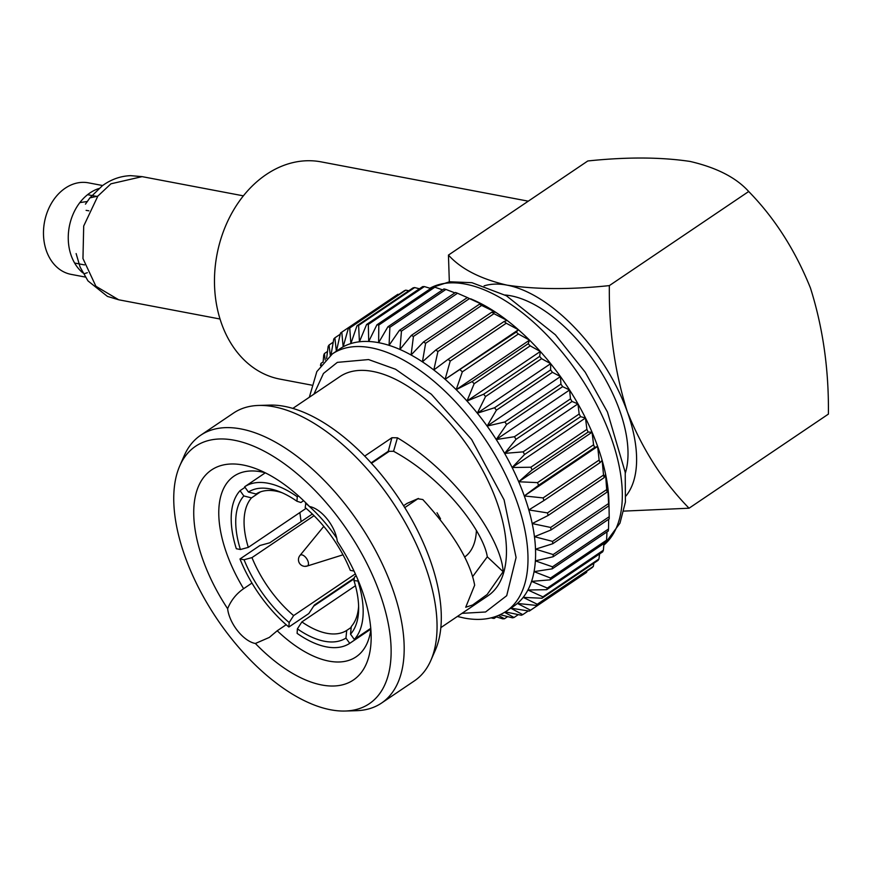 <?xml version="1.0" encoding="UTF-8"?>
<svg xmlns="http://www.w3.org/2000/svg" width="872" height="872" viewBox="0 0 872 872"><rect width="100%" height="100%" fill="white"/><g stroke="black" fill="none" stroke-linecap="round" stroke-linejoin="round"><path stroke-width="1.31" d="M505.03 295.008A115.965 58.849 56 0 1 510.818 295.793A115.965 58.849 56 0 1 598.214 367.439A115.965 58.849 56 0 1 625.322 473.115M472.035 299.401A155.303 78.807 56 0 1 472.461 299.587A155.303 78.807 56 0 1 473.267 299.935A155.303 78.807 56 0 1 484.429 305.451A155.303 78.807 56 0 1 495.754 312.318A155.303 78.807 56 0 1 507.133 320.449A155.303 78.807 56 0 1 518.437 329.758A155.303 78.807 56 0 1 529.544 340.135A155.303 78.807 56 0 1 540.324 351.481A155.303 78.807 56 0 1 550.668 363.657A155.303 78.807 56 0 1 560.456 376.551A155.303 78.807 56 0 1 569.59 389.991A155.303 78.807 56 0 1 577.962 403.856A155.303 78.807 56 0 1 585.483 417.993A155.303 78.807 56 0 1 592.066 432.229A155.303 78.807 56 0 1 597.636 446.42A155.303 78.807 56 0 1 602.149 460.405A155.303 78.807 56 0 1 605.549 474.03A155.303 78.807 56 0 1 607.784 487.165A155.303 78.807 56 0 1 608.852 499.634A155.303 78.807 56 0 1 608.907 501.618L609.005 506.098L608.852 499.634L608.798 505.88L552.75 543.736L535.506 549.175A155.303 78.807 -124 0 0 534.449 536.694A155.303 78.807 -124 0 0 532.203 523.571A155.303 78.807 -124 0 0 528.813 509.935A155.303 78.807 -124 0 0 524.301 495.95A155.303 78.807 -124 0 0 518.72 481.758A155.303 78.807 -124 0 0 512.137 467.523A155.303 78.807 -124 0 0 504.615 453.386A155.303 78.807 -124 0 0 496.244 439.532A155.303 78.807 -124 0 0 487.121 426.081A155.303 78.807 -124 0 0 477.333 413.197A155.303 78.807 -124 0 0 466.989 401.011A155.303 78.807 -124 0 0 456.198 389.664A155.303 78.807 -124 0 0 445.102 379.287A155.303 78.807 -124 0 0 433.798 369.979A155.303 78.807 -124 0 0 422.419 361.847A155.303 78.807 -124 0 0 411.083 354.991A155.303 78.807 -124 0 0 399.932 349.465A155.303 78.807 -124 0 0 389.065 345.345A155.303 78.807 -124 0 0 378.622 342.674L378.797 325.049L434.845 287.204A168.045 85.271 -124 0 0 432.97 286.975L376.933 324.82A168.045 85.271 56 0 1 378.797 325.049M309.331 397.251L316.841 371.581L332.396 353.879A155.303 78.807 56 0 1 371.047 347.786A155.303 78.807 56 0 1 502.937 469.409A155.303 78.807 56 0 1 506.229 611.272L513.793 606.16A155.303 78.807 -124 0 0 517.379 603.435A155.303 78.807 -124 0 0 523.189 597.375A155.303 78.807 -124 0 0 527.931 589.995A155.303 78.807 -124 0 0 531.571 581.384A155.303 78.807 -124 0 0 534.056 571.64A155.303 78.807 -124 0 0 535.375 560.86A155.303 78.807 -124 0 0 535.506 549.175L553.164 554.548A168.045 85.271 56 0 1 553.142 556.75L535.375 560.86L552.499 566.811A168.045 85.271 56 0 1 552.249 568.838L534.056 571.64L550.548 578.027A168.045 85.271 56 0 1 550.068 579.858L531.571 581.384L547.333 588.077A168.045 85.271 56 0 1 546.646 589.701L527.931 589.995L542.896 596.851A168.045 85.271 56 0 1 542.003 598.236L523.189 597.375L537.283 604.252A168.045 85.271 56 0 1 536.182 605.397L517.379 603.435L530.547 610.204A168.045 85.271 56 0 1 529.577 610.88A168.045 85.271 56 0 1 529.271 611.087L510.589 608.111L522.775 614.64A168.045 85.271 56 0 1 521.325 615.251L505.302 611.882M440.861 627.611L487.928 595.827A132.261 67.122 -124 0 0 485.126 475.011A132.261 67.122 -124 0 0 372.802 371.439A132.261 67.122 -124 0 0 339.884 376.617L292.818 408.412M364.692 456.111L391.91 437.722L397.436 437.809C457.408 473.649 501.803 540.335 503.133 571.694L487.165 594.486L472.613 604.994L465.724 607.239L474.662 585.199C470.215 561.11 452.939 532.552 422.8 499.536L417.852 498.773L404.761 507.613M407.028 503.406L418.418 498.457L407.028 503.406L403.583 505.727M430.833 660.453L435.324 650.196A155.303 78.807 -124 0 0 404.488 507.177A155.303 78.807 -124 0 0 284.348 406.341A155.303 78.807 -124 0 0 269.808 405.109L258.613 405.447A161.582 82.001 56 0 1 273.743 406.733A161.582 82.001 56 0 1 398.755 511.646A161.582 82.001 56 0 1 430.833 660.453A161.582 82.001 56 0 1 414.396 680.879L381.533 703.072A161.582 82.001 56 0 1 356.441 710.691L345.247 711.029A155.303 78.807 56 0 1 330.706 709.797A155.303 78.807 56 0 1 210.566 608.961A155.303 78.807 56 0 1 179.73 465.942A155.303 78.807 56 0 1 234.187 440.218A155.303 78.807 56 0 1 375.81 582.932A155.303 78.807 56 0 1 345.247 711.029M251.954 583.063L243.615 588.698C236.334 593.723 231.004 600.394 227.625 608.711A126.734 64.31 -124 0 1 195.23 496.855A126.734 64.31 -124 0 1 256.51 468.929A126.734 64.31 -124 0 1 309.505 506.534A27.392 13.898 56 0 1 309.724 506.567A27.392 13.898 56 0 1 337.268 541.305A126.734 64.31 -124 0 1 371.156 638.686A126.734 64.31 -124 0 1 321.833 685A126.734 64.31 -124 0 1 255.387 643.482L269.295 637.432L277.209 630.772A109.044 55.339 56 0 0 328.962 661.118A109.044 55.339 56 0 0 356.103 656.845A109.044 55.339 56 0 0 370.851 629.333M354.228 578.768L313.626 606.182M286.18 624.723L277.209 630.772M301.102 521.62L299.859 512.562M243.615 588.698A109.044 55.339 56 0 1 234.045 476.112A109.044 55.339 56 0 1 261.186 471.839A109.044 55.339 56 0 1 265.066 472.711M179.73 465.942L184.221 455.685A161.582 82.001 56 0 1 200.658 435.259A161.582 82.001 56 0 1 240.879 428.926A161.582 82.001 56 0 1 378.11 555.464A161.582 82.001 56 0 1 381.533 703.072M464.58 557.066A87.069 44.189 -124 0 0 476.395 530.514M389.381 451.227L371.483 463.315M437.025 512.736L440.513 518.807M369.793 628.985L369.695 629.857L349.737 643.34L345.944 638.064L346.718 630.423A81.903 41.562 56 0 1 326.847 633.301A81.903 41.562 56 0 1 301.875 621.921L355.449 585.733M314.04 515.69L251.975 557.611A81.903 41.562 56 0 0 293.635 615.588L355.362 573.896M260.368 491.906L251.496 497.901A81.903 41.562 56 0 0 248.313 547.376L306.094 508.343M265.317 472.831A94.285 47.851 -124 0 0 264.587 473.3L244.629 486.772L248.422 492.048L256.074 493.999A81.903 41.562 56 0 1 275.944 491.121A81.903 41.562 56 0 1 281.994 492.713M345.944 638.064A87.8 44.559 56 0 1 324.471 641.258A87.8 44.559 56 0 1 297.396 628.854L297.112 633.355A94.285 47.851 -124 0 0 326.477 646.882A94.285 47.851 -124 0 0 349.737 643.34M342.816 554.69L342.892 554.636A16.95 8.6 56 0 1 342.816 554.69A16.95 8.6 56 0 1 341.639 555.246L307.118 566.059A6.464 3.281 56 0 1 305.963 566.092M303.641 555.595A6.464 3.281 56 0 1 308.078 561.47A6.464 3.281 56 0 1 307.118 566.059A6.671 6.671 0 0 1 299.968 555.464A6.464 3.281 56 0 1 301.941 554.875A6.464 3.281 56 0 1 303.641 555.595M528.279 201.17L321.168 161.876A110.559 85.085 100.7 0 0 266.211 174.542A110.559 85.085 100.7 0 0 214.774 290.267A110.559 85.085 100.7 0 0 279.956 379.113L311.62 385.119M76.126 253.578L80.082 267.05L87.974 280.893L107.43 296.404L118.679 299.772L95.909 286.267L82.96 258.548L83.701 226.022L97.838 196.102L110.94 183.807L142.103 176.635L243.386 195.851M87.189 201.53L79.853 202.587A46.576 35.85 -79.3 0 1 90.056 192.875A46.576 35.85 -79.3 0 1 98.798 188.548M97.838 196.102L89.871 197.89L85.456 204.146L89.871 197.89L102.264 185.801C110.995 179.425 120.467 176.046 130.658 175.654L142.158 176.645M85.282 277.056L71.068 274.364A46.576 35.85 -79.3 0 1 43.6 236.933A46.576 35.85 -79.3 0 1 65.269 188.167A46.576 35.85 -79.3 0 1 88.432 182.837L102.634 185.529M87.331 272.674A46.576 35.85 -79.3 0 1 84.006 273.786M82.786 272.827A46.576 35.85 -79.3 0 1 79.853 202.587A46.576 35.85 -79.3 0 0 82.786 272.827M448.448 255.082L587.804 160.971C626.597 156.895 660.714 157.047 690.144 161.451C716.708 167.642 736.219 177.659 748.699 191.502C774.587 217.946 795.177 250.111 810.448 288.011C822.928 327.512 828.912 369.543 828.4 414.102L689.054 508.213C663.156 481.769 642.577 449.603 627.295 411.704C614.814 372.202 608.83 330.172 609.343 285.613C570.55 289.689 536.433 289.537 507.003 285.133C480.439 278.942 460.928 268.925 448.448 255.082L449.331 281.809M623.818 511.112L689.054 508.213M748.699 191.502L609.343 285.613M484.113 285.863A128.239 65.084 56 0 1 507.003 285.133A128.239 65.084 -124 0 1 627.295 411.704A128.239 65.084 56 0 1 625.998 495.939M299.968 555.464L322.88 527.484A16.95 8.6 56 0 1 323.839 526.601A16.95 8.6 56 0 1 323.926 526.546L323.839 526.601M248.422 492.048A87.8 44.559 56 0 1 279.214 491.568A87.8 44.559 56 0 1 296.96 501.258L297.254 496.757A94.285 47.851 -124 0 0 244.629 486.772M297.254 496.757L298.486 495.928M354.337 578.016L314.411 604.983L308.83 613.539L288.872 627.023L289.166 622.521A87.8 44.559 56 0 1 244.062 559.748L239.985 558.974L259.943 545.49L269.742 542.809L312.34 514.033M288.872 627.023A94.285 47.851 56 0 1 239.985 558.974M240.051 490.674A94.285 47.851 56 0 0 236.323 548.739L240.4 549.513A87.8 44.559 56 0 1 243.844 495.95L240.051 490.674L245.021 487.317M293.635 615.588L289.166 622.521M244.062 559.748L251.975 557.611M248.313 547.376L240.4 549.513M243.844 495.95L251.496 497.901M305.854 502.85L305.2 507.591A87.8 44.559 56 0 1 350.304 570.364L354.054 571.073M305.494 503.09A94.285 47.851 56 0 1 336.745 538.144M358.479 581.079L353.967 580.599A87.8 44.559 56 0 1 358.643 609.168A87.8 44.559 56 0 1 350.522 634.162L354.305 639.438L370.764 628.32M358.043 581.373A94.285 47.851 56 0 1 354.305 639.438M296.96 501.258L300.916 502.501L303.62 500.67M350.522 634.162L351.285 626.521A81.903 41.562 56 0 0 358.621 606.171M356.245 575.858L354.468 577.046L353.967 580.599M297.396 628.854L301.875 621.921M346.718 630.423L351.198 627.393M255.387 643.482A27.392 13.898 56 0 1 227.625 608.711M200.658 435.259L233.522 413.066A161.582 82.001 56 0 1 258.613 405.447M472.57 576.708L487.295 556.816C483.873 532.694 445.363 479.437 393.555 451.282L388.247 451.315L371.101 462.901M388.247 451.315L391.91 437.722M393.555 451.282L397.436 437.809M487.295 556.816L503.133 571.694M461.975 613.354L485.551 611.991L506.708 595.696L516.082 557.513L504.092 499.863L471.61 439.466L431.378 394.264L395.528 369.238L368.551 359.558L337.333 362.37L323.458 373.467L313.931 394.144M332.396 353.879L339.96 348.767A155.303 78.807 -124 0 1 343.165 346.816A155.303 78.807 -124 0 1 350.871 343.568A155.303 78.807 -124 0 1 359.417 341.78A155.303 78.807 -124 0 1 368.703 341.486A155.303 78.807 56 0 1 378.622 342.674L387.909 326.782A168.045 85.271 56 0 1 389.882 327.283L389.065 345.345L399.42 330.325A168.045 85.271 56 0 1 401.469 331.098L399.932 349.465L411.322 335.415A168.045 85.271 56 0 1 413.426 336.45L411.083 354.991L423.487 341.988A168.045 85.271 56 0 1 425.623 343.285L422.419 361.847L435.782 349.999A168.045 85.271 56 0 1 437.929 351.525L433.798 369.979L448.077 359.329A168.045 85.271 56 0 1 450.214 361.084L445.102 379.287L518.437 329.758L506.251 323.229L450.214 361.084M442.573 289.864L434.845 287.204M331.033 354.839L333.78 338.99A168.045 85.271 56 0 1 334.87 337.846L336.374 351.492L340.505 333.039A168.045 85.271 56 0 1 341.475 332.363A168.045 85.271 56 0 1 341.78 332.156L343.165 346.816L348.277 328.613A168.045 85.271 56 0 1 349.727 328.003L350.871 343.568L357.008 325.747A168.045 85.271 56 0 1 358.61 325.409L359.417 341.78L366.589 324.482A168.045 85.271 56 0 1 368.333 324.428L368.703 341.486L376.933 324.82M454.868 292.872L445.93 289.428A168.045 85.271 -124 0 0 443.957 288.926L387.909 326.782M445.93 289.428L389.882 327.283M430.735 288.49L424.381 286.572A168.045 85.271 -124 0 0 422.637 286.626L366.589 324.482M368.333 324.428L424.381 286.572M506.251 323.229A168.045 85.271 -124 0 0 504.125 321.474L507.133 320.449L493.966 313.68A168.045 85.271 -124 0 0 491.83 312.143L495.754 312.318L481.66 305.429A168.045 85.271 -124 0 0 479.535 304.143L484.429 305.451L469.463 298.595A168.045 85.271 -124 0 0 467.359 297.559L457.506 293.243A168.045 85.271 -124 0 0 455.467 292.469L399.42 330.325M457.506 293.243L401.469 331.098M419.443 288.785L414.658 287.564A168.045 85.271 -124 0 0 413.045 287.891L357.008 325.747M358.61 325.409L414.658 287.564M467.359 297.559L411.322 335.415M469.463 298.595L413.426 336.45M408.783 290.768L405.774 290.147A168.045 85.271 -124 0 0 404.325 290.757L348.277 328.613M349.727 328.003L405.774 290.147M479.535 304.143L423.487 341.988M481.66 305.429L425.623 343.285M398.831 294.464L397.828 294.311A168.045 85.271 -124 0 0 397.523 294.518A168.045 85.271 -124 0 0 397.218 294.725M341.78 332.156L397.828 294.311M491.83 312.143L435.782 349.999M493.966 313.68L437.929 351.525M334.87 337.846L340.233 334.227M504.125 321.474L448.077 359.329M330.292 355.384L329.06 345.007L333.213 342.195M326.608 358.523L328.166 346.391A168.045 85.271 56 0 1 329.06 345.007M608.798 505.88A168.045 85.271 -124 0 0 608.591 503.536L607.784 487.165L607.119 492.07A168.045 85.271 -124 0 0 606.694 489.595L605.549 474.03L604.176 477.627A168.045 85.271 -124 0 0 603.533 475.055L602.149 460.405L599.991 462.694A168.045 85.271 -124 0 0 599.14 460.056L597.636 446.42L594.628 447.445A168.045 85.271 -124 0 0 593.581 444.775L592.066 432.229L588.131 432.054A168.045 85.271 -124 0 0 586.9 429.373L585.483 417.993L580.578 416.674A168.045 85.271 -124 0 0 579.172 414.015L577.962 403.856L572.054 401.48A168.045 85.271 -124 0 0 570.484 398.875L569.59 389.991L562.647 386.645A168.045 85.271 -124 0 0 560.925 384.116L560.456 376.551L552.456 372.333A168.045 85.271 -124 0 0 550.614 369.902L550.668 363.657L541.599 358.686A168.045 85.271 -124 0 0 539.659 356.386L540.324 351.481L530.198 345.857A168.045 85.271 -124 0 0 528.17 343.721L529.544 340.135L518.371 333.998A168.045 85.271 -124 0 0 516.279 332.047L518.437 329.758M516.279 332.047L445.102 379.287M460.242 369.892A168.045 85.271 56 0 1 462.334 371.843L456.198 389.664L529.544 340.135M518.371 333.998L462.334 371.843M325.18 359.94L324.406 353.552L327.501 351.46M323.109 362.229L323.73 355.166A168.045 85.271 56 0 1 324.406 353.552M528.17 343.721L472.123 381.576L456.198 389.664M472.123 381.576A168.045 85.271 56 0 1 474.161 383.713L466.989 401.011L540.324 351.481M530.198 345.857L474.161 383.713M321.125 364.736L320.983 363.384L323.141 361.924M320.493 365.619L320.515 365.215A168.045 85.271 56 0 1 320.983 363.384M539.659 356.386L483.611 394.242L466.989 401.011M483.611 394.242A168.045 85.271 56 0 1 485.562 396.531L477.333 413.197L550.668 363.657M541.599 358.686L485.562 396.531M550.614 369.902L494.566 407.747L477.333 413.197M494.566 407.747A168.045 85.271 56 0 1 496.419 410.178L487.121 426.081L560.456 376.551M552.456 372.333L496.419 410.178M560.925 384.116L504.888 421.961L487.121 426.081M504.888 421.961A168.045 85.271 56 0 1 506.599 424.501L496.244 439.532L569.59 389.991M562.647 386.645L506.599 424.501M570.484 398.875L514.436 436.719L496.244 439.532M514.436 436.719A168.045 85.271 56 0 1 516.017 439.335L504.615 453.386L577.962 403.856M572.054 401.48L516.017 439.335M579.172 414.015L523.124 451.86L504.615 453.386M523.124 451.86A168.045 85.271 56 0 1 524.541 454.519L512.137 467.523L585.483 417.993M580.578 416.674L524.541 454.519M586.9 429.373L530.852 467.218L512.137 467.523M530.852 467.218A168.045 85.271 56 0 1 532.094 469.899L518.72 481.758L592.066 432.229M588.131 432.054L532.094 469.899M593.581 444.775L537.534 482.63L518.72 481.758M537.534 482.63A168.045 85.271 56 0 1 538.591 485.301L524.301 495.95L597.636 446.42M594.628 447.445L538.591 485.301M599.14 460.056L543.103 497.912L524.301 495.95M543.103 497.912A168.045 85.271 56 0 1 543.954 500.539L528.813 509.935L547.485 512.91A168.045 85.271 56 0 1 548.128 515.472L532.203 523.571L550.646 527.451A168.045 85.271 56 0 1 551.071 529.925L534.449 536.694L552.554 541.381A168.045 85.271 56 0 1 552.75 543.736M599.991 462.694L543.954 500.539M603.533 475.055L547.485 512.91M604.176 477.627L548.128 515.472M606.694 489.595L550.646 527.451M607.119 492.07L551.071 529.925M608.591 503.536L552.554 541.381M553.142 556.75L609.19 518.905A168.045 85.271 -124 0 0 609.212 516.704L609.005 506.098M609.212 516.704L553.164 554.548M552.249 568.838L608.296 530.994A168.045 85.271 -124 0 0 608.536 528.955L608.667 519.254M608.536 528.955L552.499 566.811M550.068 579.858L606.116 542.013A168.045 85.271 -124 0 0 606.585 540.171L606.988 531.865M606.585 540.171L550.548 578.027M546.646 589.701L602.683 551.845A168.045 85.271 -124 0 0 603.37 550.232L603.958 543.463M603.37 550.232L547.333 588.077M542.003 598.236L598.039 560.391A168.045 85.271 -124 0 0 598.933 559.007L599.587 553.938M598.933 559.007L542.896 596.851M536.182 605.397L592.23 567.541A168.045 85.271 -124 0 0 593.32 566.408L593.887 563.192M593.32 566.408L537.283 604.252M585.308 573.231A168.045 85.271 -124 0 0 585.624 573.035A168.045 85.271 -124 0 0 586.594 572.359L586.867 571.171M586.594 572.359L530.547 610.204M528.269 610.934L522.775 614.64M518.306 614.618L514.055 617.496L504.594 612.318M514.055 617.496A168.045 85.271 56 0 1 512.442 617.834L500.212 614.684M507.657 616.613L504.463 618.76L498.468 615.469M504.463 618.76A168.045 85.271 56 0 1 502.719 618.826L495.427 616.624M496.364 616.907L494.119 618.422L492.462 617.529M494.119 618.422A168.045 85.271 56 0 1 492.255 618.193L491.23 617.845M381.511 456.547A56.604 28.722 -124 0 0 380.922 456.263M603.816 545.109A155.303 78.807 -124 0 0 595.423 402.188A155.303 78.807 -124 0 0 465.365 284.098A155.303 78.807 -124 0 0 429.896 288.24M110.94 183.807L142.103 176.635M88.868 210.817L86.099 210.359M74.621 263.039L78.862 263.835M79.57 263.976L84.508 264.914M87.592 194.674L91.843 195.492M92.552 195.622L97.479 196.56M118.734 299.794L220.017 319.01M506.229 611.272C494.62 618.891 480.646 621.158 464.296 618.063L457.375 616.46M397.523 294.518L341.475 332.363M585.624 573.035L529.577 610.88M472.461 299.587L470.662 298.813M603.816 545.163L619.97 523.145L625.409 502.087L625.224 472.352L607.446 412.009L585.188 372.17L555.399 334.804L506.414 295.772L471.916 282.681L449.571 281.776L429.863 288.218"/></g></svg>

